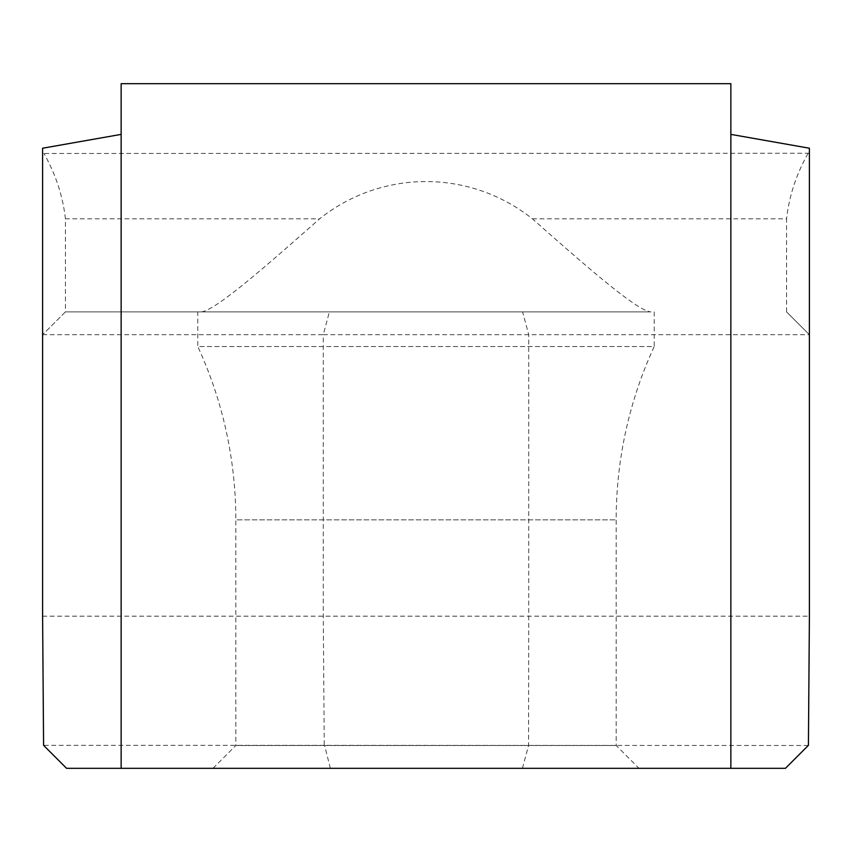 <?xml version="1.0" encoding="UTF-8"?>
<svg xmlns="http://www.w3.org/2000/svg" width="852" height="852" viewBox="0 0 852 852"><rect width="100%" height="100%" fill="white"/><g stroke="black" fill="none" stroke-linecap="round" stroke-linejoin="round"><path stroke-width="0.64" stroke-dasharray="4.26 3.19" d="M213 768.323L235.823 745.5L616.177 745.5L616.177 519.848A413.965 413.965 0 0 1 654.219 346.519L197.781 346.519A413.965 413.965 0 0 1 235.823 519.848L616.177 519.848L235.823 519.848L235.823 745.5L616.177 745.5L639 768.323L213 768.323L639 768.323M654.219 311.896L654.219 346.519L197.781 346.519L197.781 311.896L201.04 311.896C214.715 311.204 266.293 265.93 319.596 218.836C382.015 169.143 469.984 169.143 532.404 218.836C585.388 265.622 637.2 311.182 650.96 311.896L197.781 311.896M42.6 153.243L42.6 616.177L43.58 745.33L66.573 768.323L785.427 768.323L808.42 745.33L809.4 616.177L809.4 153.243L43.931 153.488L42.6 153.243L42.6 148.227M809.4 153.243L809.4 148.227M730.856 768.323L730.856 83.677M121.144 83.677L121.144 768.323M650.96 311.896L65.423 311.896L65.423 218.836L319.596 218.836M65.423 311.896L42.6 334.719L65.423 311.896L201.04 311.896M808.25 745.5L324.25 745.33L323.27 616.177L323.27 334.719L809.4 334.719L786.577 311.896L809.4 334.719M324.25 745.33L43.58 745.33M42.6 334.719L323.27 334.719L329.383 311.896M522.414 768.323L528.581 745.5L528.73 616.177L528.73 334.719L522.617 311.896M532.404 218.836L786.577 218.836L786.577 311.896M65.423 218.836C62.867 196.056 55.699 174.277 43.931 153.488M808.069 153.488C796.29 174.255 789.133 196.035 786.577 218.836M330.363 768.323L324.591 745.5M42.6 616.177L809.4 616.177"/><path stroke-width="1.28" d="M730.856 134.382L809.4 148.227L809.4 616.177L808.42 745.33L785.427 768.323L66.573 768.323L43.58 745.33L42.6 616.177L42.6 148.227L121.144 134.382M730.856 768.323L730.856 83.677L121.144 83.677L121.144 768.323"/></g></svg>

